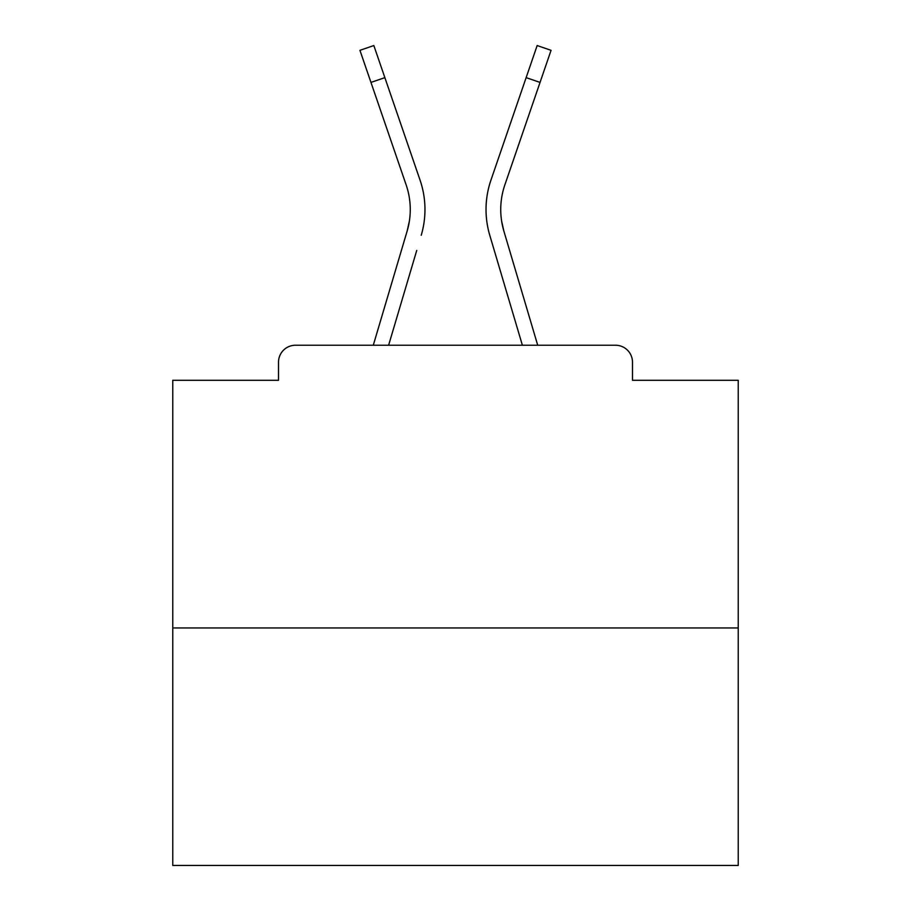 <?xml version="1.0" encoding="UTF-8"?>
<svg xmlns="http://www.w3.org/2000/svg" width="911" height="911" viewBox="0 0 911 911"><rect width="100%" height="100%" fill="white"/><g stroke="black" fill="none" stroke-linecap="round" stroke-linejoin="round"><path stroke-width="1.37" d="M632.485 380.297L632.485 362.202L632.485 380.297L738.229 380.297L738.229 865.45L172.771 865.45L172.771 380.297L278.515 380.297L278.515 362.202L278.515 380.297M738.229 627.964L172.771 627.964M632.485 362.202A16.967 16.967 0 0 0 615.517 345.235L295.483 345.235A16.967 16.967 0 0 0 278.515 362.202M615.517 345.235L543.708 345.235M367.292 345.235L295.483 345.235M409.369 221.122L407.137 231.075L409.369 221.122M388.621 345.235L416.737 250.434M402.639 246.255L373.282 345.235L402.639 246.255M501.631 221.122L503.863 231.075L501.631 221.122M494.263 250.434L489.765 235.254A90.474 90.474 0 0 1 490.938 180.15L537.16 45.55L551.064 50.321L504.842 184.922A75.772 75.772 0 0 0 503.863 231.075L537.718 345.235M370.959 82.411L359.936 50.321L373.84 45.55L384.863 77.64L370.959 82.411L406.158 184.922A75.772 75.772 0 0 1 407.137 231.075L373.282 345.235M421.235 235.254A90.474 90.474 0 0 0 420.062 180.15L384.863 77.64M420.062 180.15L404.325 134.327M522.379 345.235L489.765 235.254M490.938 180.15L506.675 134.327M540.041 82.411L526.137 77.64"/></g></svg>
